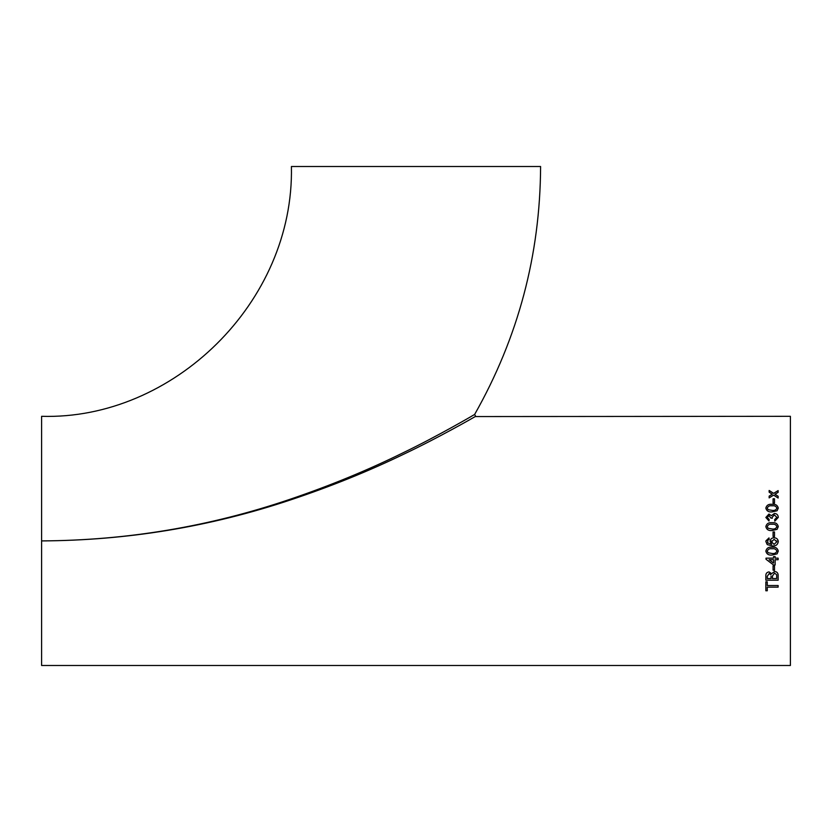 <?xml version="1.0" encoding="UTF-8"?>
<svg xmlns="http://www.w3.org/2000/svg" width="832" height="832" viewBox="0 0 832 832"><rect width="100%" height="100%" fill="white"/><g stroke="black" fill="none" stroke-linecap="round" stroke-linejoin="round"><path stroke-width="1.25" d="M475.686 416.312L474.625 414.471C518.211 337.563 540.197 254.904 540.592 166.504L291.408 166.504C294.372 302.297 172.765 420.212 41.6 416.312L41.6 540.904C127.14 540.457 210.163 526.51 290.68 499.075C330.855 485.399 368.742 469.768 404.331 452.182C437.861 436.02 474.25 414.742 474.614 414.471C472.982 415.49 436.53 436.727 403 452.837C367.526 470.298 329.774 485.805 289.765 499.377C209.539 526.625 126.818 540.467 41.6 540.904L41.6 665.496L790.4 665.496L790.4 416.312L475.238 416.562M767.894 540.051L769.153 539.49L768.997 537.909L765.846 541.455L767.239 544.596L772.377 545.938C775.767 546.187 777.733 544.752 778.284 541.632C778.014 539.167 776.62 537.878 774.082 537.753C771.711 537.857 770.38 539.063 770.099 541.382L771.711 544.367L767.634 542.901L767.894 540.051M770.13 540.904L770.099 541.382C770.38 539.063 771.711 537.857 774.082 537.753C776.62 537.878 778.014 539.167 778.284 541.632L778.222 540.904M765.877 540.904L768.997 537.909L769.153 539.49M473.928 417.321L474.75 416.842M41.6 540.904C126.849 540.488 209.674 526.874 290.077 500.074C330.19 486.72 368.066 471.432 403.686 454.21C437.351 438.329 474.032 417.321 475.686 416.312C475.301 416.582 438.672 437.632 405.018 453.575C369.273 470.912 331.271 486.314 290.992 499.772C210.298 526.77 127.161 540.478 41.6 540.904L45.354 540.894L41.6 540.904M769.153 490.464L769.153 492.19L772.262 494.208L769.153 496.132L769.153 497.9L773.635 495.102L778.128 498.046L778.128 496.278L775.018 494.25L778.128 492.336L778.128 490.599L773.635 493.355L769.153 490.464L773.635 493.366L778.128 490.61M773.084 503.11L773.084 498.784L774.509 498.784L774.509 503.11L773.084 503.11M765.846 508.092C766.574 505.211 768.643 503.953 772.075 504.317C768.643 503.942 766.574 505.201 765.846 508.092C766.584 510.994 768.654 512.262 772.075 511.898L777.098 510.744L778.284 508.092C777.556 505.201 775.486 503.942 772.075 504.306L772.075 504.317C775.486 503.942 777.556 505.211 778.284 508.092M776.87 517.338L774.665 519.605L774.821 521.154L778.284 517.4C778.128 514.998 776.849 513.677 774.436 513.427L771.399 515.684L768.966 514.041L765.846 517.462L768.997 520.998L769.153 519.449L767.27 517.421L769.018 515.58L770.89 518.066L772.304 518.222L772.138 517.223L774.415 514.966L776.87 517.338L774.665 519.605M765.846 526.614C766.574 523.64 768.643 522.34 772.075 522.714C768.643 522.34 766.574 523.64 765.846 526.614C766.584 529.599 768.654 530.91 772.075 530.525L777.098 529.339L778.284 526.614C777.556 523.63 775.486 522.33 772.075 522.714L772.075 522.714C775.486 522.34 777.556 523.64 778.284 526.614M773.084 536.494L773.084 531.939L774.509 531.939L774.509 536.494L773.084 536.494M772.075 547.196C768.643 546.822 766.574 548.132 765.846 551.117C766.584 554.112 768.654 555.412 772.075 555.038L777.098 553.852L778.284 551.117C777.556 548.122 775.486 546.822 772.075 547.196M775.133 564.98L773.562 564.98L775.133 564.99L775.133 559.718L778.128 559.718L778.128 558.158L775.133 558.158L775.133 556.598L773.562 556.598L773.562 558.158L766.002 558.158L766.002 559.25L773.562 564.99L766.002 559.25M773.084 570.211L773.084 565.76L774.509 565.76L774.509 570.211L773.084 570.211L774.509 570.211M774.613 571.438L771.67 573.674L769.028 571.896C766.802 572.239 765.742 573.55 765.846 575.806L765.846 580.195L778.128 580.195L778.128 575.796C778.284 573.238 777.119 571.782 774.613 571.438M767.27 585.53L767.27 581.828L765.846 581.828L765.846 590.772L767.27 590.772L767.27 587.142L778.128 587.142L778.128 585.53L767.27 585.53M45.354 540.894L46.81 540.883M767.27 590.762L765.846 590.762M778.128 587.132L767.27 587.132M778.128 580.185L765.846 580.185M769.184 573.56L767.27 576.306L769.184 573.57L770.9 574.714L769.184 573.57M771.046 576.118L771.046 578.552L767.27 578.552L767.27 576.316M776.703 578.542L776.651 574.756L774.582 573.102L772.46 575.962L774.582 573.113L776.651 574.756L776.703 578.552L772.46 578.552L772.46 575.962M775.133 559.707L778.128 559.707M773.562 559.707L769.142 559.707L773.562 563.077L773.562 559.718L769.142 559.718M778.284 551.117L777.098 553.852L772.075 555.038C768.654 555.412 766.584 554.112 765.846 551.117M776.87 551.117L776.87 551.117C776.079 549.162 774.478 548.382 772.065 548.766C769.642 548.382 768.04 549.172 767.27 551.138L768.102 552.76L772.065 553.467C774.478 553.852 776.079 553.072 776.87 551.117C776.079 549.162 774.478 548.382 772.065 548.766L772.065 548.766C769.642 548.382 768.04 549.172 767.27 551.138M771.711 544.367L770.099 541.382M778.284 541.632C777.733 544.752 775.767 546.187 772.377 545.938L767.239 544.596L765.846 541.455M771.649 540.904L771.514 541.819L774.051 544.367L776.87 541.757L776.724 540.904L776.87 541.757L774.134 539.334L771.514 541.819L771.649 540.904M773.084 531.939L774.509 531.939M767.27 526.625L768.102 528.258L772.065 528.965C774.478 529.35 776.079 528.559 776.87 526.614L776.87 526.614C776.079 524.67 774.478 523.89 772.065 524.274C769.642 523.89 768.04 524.67 767.27 526.625L768.102 528.258L772.065 528.965C774.478 529.339 776.079 528.559 776.87 526.614M772.138 517.223L772.304 518.232M767.27 517.421L769.153 519.449M765.846 517.473L768.966 514.051L771.399 515.684L774.436 513.438C776.849 513.677 778.128 515.008 778.284 517.4M767.27 508.113L768.102 509.683L772.065 510.37C774.478 510.744 776.079 509.985 776.87 508.092L776.87 508.092C776.079 506.199 774.478 505.44 772.065 505.814C769.642 505.44 768.04 506.21 767.27 508.102L768.102 509.683L772.065 510.37C774.478 510.744 776.079 509.985 776.87 508.092M773.084 498.794L774.509 498.794M775.018 494.26L778.128 496.288M772.262 494.208L769.153 496.142"/></g></svg>
